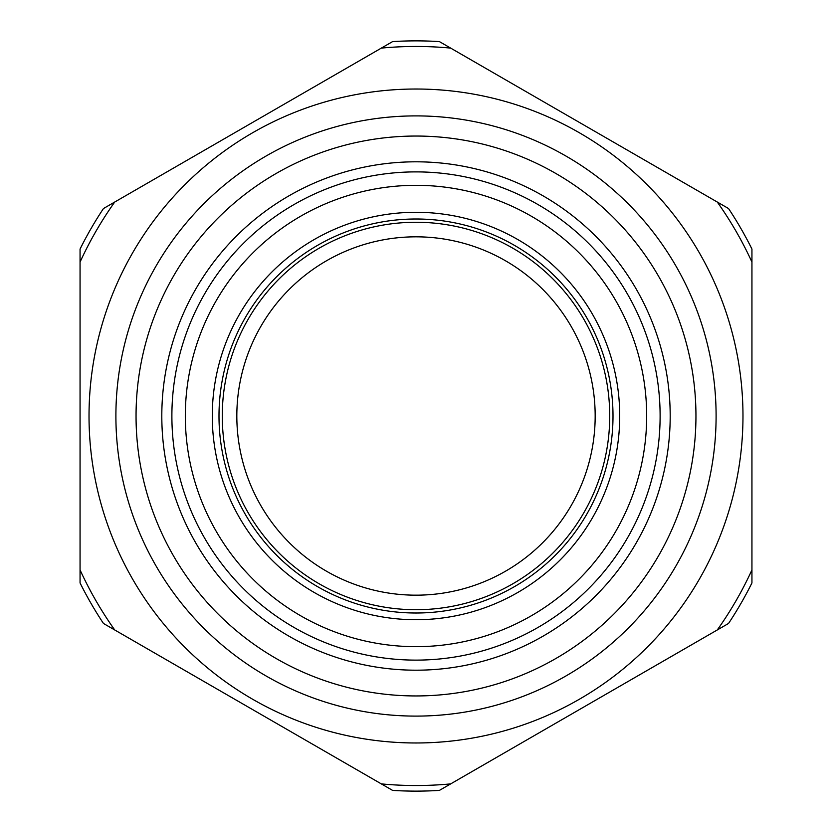 <?xml version="1.0" encoding="UTF-8"?>
<svg xmlns="http://www.w3.org/2000/svg" width="832" height="832" viewBox="0 0 832 832"><rect width="100%" height="100%" fill="white"/><g stroke="black" fill="none" stroke-linecap="round" stroke-linejoin="round"><path stroke-width="1.25" d="M751.941 406.484L751.941 582.941A375.128 375.128 0 0 1 728.541 623.459L439.4 790.4A375.128 375.128 0 0 1 392.6 790.4L103.459 623.459A375.128 375.128 0 0 1 80.059 582.941L80.059 249.059A375.128 375.128 0 0 1 103.459 208.541L392.6 41.6A375.128 375.128 0 0 1 439.4 41.6L728.541 208.541A375.128 375.128 0 0 1 751.941 249.059L751.941 396.978M751.941 569.941L751.941 262.059A369.533 369.533 0 0 0 717.288 202.041L450.653 48.1A369.533 369.533 0 0 0 381.347 48.1L114.712 202.041A369.533 369.533 0 0 0 80.059 262.059L80.059 569.941A369.533 369.533 0 0 0 114.712 629.959L381.347 783.9A369.533 369.533 0 0 0 450.653 783.9L717.288 629.959A369.533 369.533 0 0 0 751.941 569.941M416 660.119A244.119 244.119 0 0 1 204.589 293.946A244.119 244.119 0 0 1 627.411 293.946A244.119 244.119 0 0 1 416 660.119M416 742.976A326.976 326.976 0 0 0 699.171 252.512A326.976 326.976 0 0 0 132.829 252.512A326.976 326.976 0 0 0 416 742.976M416 695.947A279.947 279.947 0 0 0 658.445 276.026A279.947 279.947 0 0 0 173.555 276.026A279.947 279.947 0 0 0 416 695.947M416 670.197A254.197 254.197 0 0 0 636.137 288.902A254.197 254.197 0 0 0 195.863 288.902A254.197 254.197 0 0 0 416 670.197M416 646.672A230.672 230.672 0 0 0 615.774 300.664A230.672 230.672 0 0 0 216.226 300.664A230.672 230.672 0 0 0 416 646.672M416 609.721A193.721 193.721 0 0 0 583.773 319.134A193.721 193.721 0 0 0 248.227 319.134A193.721 193.721 0 0 0 416 609.721M416 595.171A179.171 179.171 0 0 0 571.168 326.414A179.171 179.171 0 0 0 260.832 326.414A179.171 179.171 0 0 0 416 595.171M115.898 416A300.102 300.102 0 0 1 566.051 156.104A300.102 300.102 0 0 1 566.051 675.896A300.102 300.102 0 0 1 115.898 416M416 619.726A203.726 203.726 0 0 0 592.426 314.142A203.726 203.726 0 0 0 239.574 314.142A203.726 203.726 0 0 0 416 619.726M416 613.007A197.007 197.007 0 0 0 586.612 317.502A197.007 197.007 0 0 0 245.388 317.502A197.007 197.007 0 0 0 416 613.007"/></g></svg>
